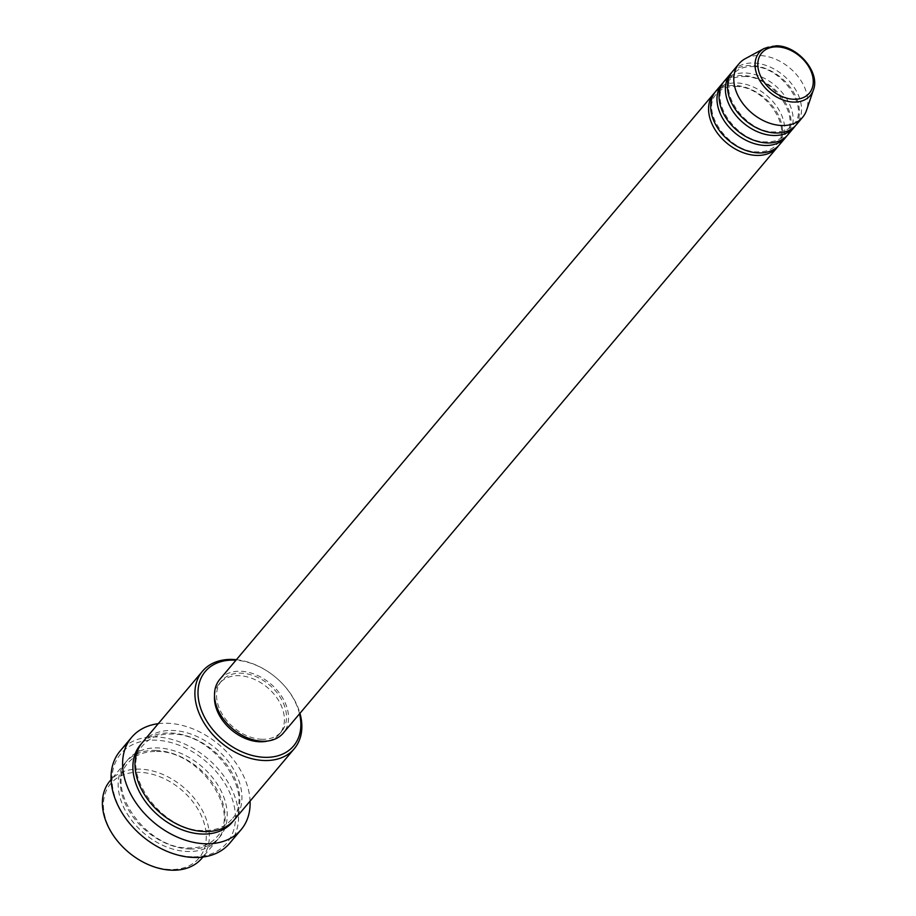 <?xml version="1.0" encoding="UTF-8"?>
<svg xmlns="http://www.w3.org/2000/svg" width="916" height="916" viewBox="0 0 916 916"><rect width="100%" height="100%" fill="white"/><g stroke="black" fill="none" stroke-linecap="round" stroke-linejoin="round"><path stroke-width="0.69" stroke-dasharray="4.58 3.44" d="M714.904 92.424A41.575 29.449 -139.9 0 1 734.495 85.44A41.575 29.449 -139.9 0 1 773.997 108.019A41.575 29.449 -139.9 0 1 778.382 145.953M715.911 91.131A41.575 29.449 -139.9 0 1 736.59 82.944A41.575 29.449 -139.9 0 1 776.757 106.439A41.575 29.449 -139.9 0 1 779.482 144.739M723.319 82.451A41.575 29.449 -139.9 0 1 742.899 75.467A41.575 29.449 -139.9 0 1 782.413 98.046A41.575 29.449 -139.9 0 1 786.787 135.98M724.316 81.158A41.575 29.449 -139.9 0 1 745.006 72.982A41.575 29.449 -139.9 0 1 785.161 96.466A41.575 29.449 -139.9 0 1 787.886 134.778M731.724 72.478A41.575 29.449 -139.9 0 1 751.315 65.494A41.575 29.449 -139.9 0 1 790.817 88.085A41.575 29.449 -139.9 0 1 795.202 126.007M732.731 71.196A41.575 29.449 -139.9 0 1 753.41 63.009A41.575 29.449 -139.9 0 1 793.565 86.493A41.575 29.449 -139.9 0 1 796.302 124.805M170.239 869.502A57.742 40.899 -139.9 0 1 105.775 819.488A57.742 40.899 -139.9 0 1 139.415 772.303A57.742 40.899 -139.9 0 1 203.879 822.328A57.742 40.899 -139.9 0 1 170.239 869.502M201.783 858.372A60.055 42.537 40.1 0 0 197.845 803.046A60.055 42.537 40.1 0 0 139.85 769.119A60.055 42.537 40.1 0 0 109.966 780.936M192.246 856.792A69.295 49.086 -139.9 0 1 114.878 796.76A69.295 49.086 -139.9 0 1 155.251 740.151A69.295 49.086 -139.9 0 1 232.618 800.172A69.295 49.086 -139.9 0 1 192.246 856.792M229.538 843.384A71.608 50.723 40.1 0 0 224.844 777.421A71.608 50.723 40.1 0 0 155.686 736.956A71.608 50.723 40.1 0 0 120.065 751.063M155.617 750.422A60.055 42.537 -139.9 0 1 213.611 784.348A60.055 42.537 -139.9 0 1 217.561 839.686A60.055 42.537 -139.9 0 1 187.677 851.502A60.055 42.537 -139.9 0 1 129.671 817.576A60.055 42.537 -139.9 0 1 125.732 762.238A60.055 42.537 -139.9 0 1 155.617 750.422M142.553 742.303A60.055 42.537 -139.9 0 1 172.437 730.476A60.055 42.537 -139.9 0 1 230.431 764.413A60.055 42.537 -139.9 0 1 234.37 819.74M219.748 679.432A41.575 29.449 -139.9 0 1 240.439 671.245A41.575 29.449 -139.9 0 1 280.594 694.74A41.575 29.449 -139.9 0 1 283.319 733.04M262.022 739.281A39.273 27.812 -139.9 0 1 224.099 717.091A39.273 27.812 -139.9 0 1 221.523 680.92A39.273 27.812 -139.9 0 1 241.057 673.191A39.273 27.812 -139.9 0 1 278.979 695.381A39.273 27.812 -139.9 0 1 281.555 731.552A39.273 27.812 -139.9 0 1 262.022 739.281M214.539 695.954A39.273 27.812 -139.9 0 1 219.416 683.416A39.273 27.812 -139.9 0 1 238.95 675.687A39.273 27.812 -139.9 0 1 276.872 697.866A39.273 27.812 -139.9 0 1 279.449 734.048A39.273 27.812 -139.9 0 1 267.907 740.975M158.262 723.674A71.608 50.723 -139.9 0 1 167.25 723.251A71.608 50.723 -139.9 0 1 250.079 801.122M745.315 58.647A41.575 29.449 -139.9 0 1 759.719 55.532A41.575 29.449 -139.9 0 1 796.496 74.643A41.575 29.449 -139.9 0 1 806.538 110.286M236.385 659.703A60.055 42.537 -139.9 0 1 299.956 713.312M299.521 713.839A57.742 40.899 40.1 0 0 235.95 660.218M764.288 48.411A33.377 23.633 -139.9 0 1 775.852 45.903A33.377 23.633 -139.9 0 1 805.37 61.246A33.377 23.633 -139.9 0 1 813.431 89.86M189.784 849.006A60.055 42.537 40.1 0 0 224.764 799.943A60.055 42.537 40.1 0 0 157.712 747.925A60.055 42.537 40.1 0 0 122.733 796.989A60.055 42.537 40.1 0 0 189.784 849.006M141.533 743.574A60.055 42.537 -139.9 0 1 170.33 732.972A60.055 42.537 -139.9 0 1 227.695 765.994A60.055 42.537 -139.9 0 1 233.294 820.954M735.479 86.505C764.631 85.566 793.622 128.263 776.665 144.499C772.36 149.514 766.085 151.964 757.807 151.873C728.667 152.8 699.664 110.115 716.621 93.867C720.926 88.852 727.212 86.402 735.479 86.505M743.884 76.532C773.035 75.593 802.038 118.29 785.069 134.526C780.775 139.541 774.489 142.003 766.223 141.9C737.071 142.839 708.068 100.142 725.037 83.894C729.331 78.891 735.617 76.429 743.884 76.532M752.299 66.559C781.44 65.62 810.442 108.317 793.485 124.565C789.18 129.568 782.894 132.03 774.627 131.927C745.475 132.866 716.484 90.169 733.441 73.933C737.746 68.918 744.021 66.456 752.299 66.559M156.602 751.486C199.345 750.193 241.95 812.378 216.84 836.949C210.359 844.46 201.016 848.124 188.799 847.953C146.045 849.235 103.451 787.05 128.549 762.49C135.03 754.979 144.385 751.303 156.602 751.486M231.553 819.499C225.073 827.011 215.729 830.675 203.512 830.503C160.758 831.785 118.164 769.6 143.274 745.04C149.755 737.529 159.098 733.853 171.315 734.037C214.069 732.743 256.663 794.928 231.553 819.499M221.523 680.92L219.416 683.416M125.732 762.238L111.088 779.619M217.561 839.686L202.905 857.055M281.555 731.552L279.449 734.048"/><path stroke-width="1.37" d="M778.382 145.953A41.575 29.449 -139.9 0 1 777.375 147.236A41.575 29.449 -139.9 0 1 756.696 155.422A41.575 29.449 -139.9 0 1 716.541 131.927A41.575 29.449 -139.9 0 1 713.804 93.627A41.575 29.449 -139.9 0 1 714.904 92.424M786.787 135.98A41.575 29.449 -139.9 0 1 785.791 137.263L779.482 144.739A41.575 29.449 -139.9 0 1 758.792 152.926A41.575 29.449 -139.9 0 1 718.636 129.442A41.575 29.449 -139.9 0 1 715.911 91.131L722.22 83.654A41.575 29.449 -139.9 0 1 723.319 82.451M785.791 137.263A41.575 29.449 -139.9 0 1 765.1 145.449A41.575 29.449 -139.9 0 1 724.945 121.954A41.575 29.449 -139.9 0 1 722.22 83.654M795.202 126.007A41.575 29.449 -139.9 0 1 794.195 127.301L787.886 134.778A41.575 29.449 -139.9 0 1 767.207 142.965A41.575 29.449 -139.9 0 1 727.052 119.469A41.575 29.449 -139.9 0 1 724.316 81.158L730.625 73.681A41.575 29.449 -139.9 0 1 731.724 72.478M794.195 127.301A41.575 29.449 -139.9 0 1 773.516 135.476A41.575 29.449 -139.9 0 1 733.35 111.992A41.575 29.449 -139.9 0 1 730.625 73.681M802.599 117.328L796.302 124.805A41.575 29.449 -139.9 0 1 775.612 132.992A41.575 29.449 -139.9 0 1 735.456 109.496A41.575 29.449 -139.9 0 1 732.731 71.196L739.04 63.708A41.575 29.449 -139.9 0 1 745.315 58.647L764.288 48.411A33.377 23.633 -139.9 0 0 759.158 79.532A33.377 23.633 -139.9 0 0 793.668 102.077A33.377 23.633 -139.9 0 0 813.431 89.86L806.538 110.286A41.575 29.449 -139.9 0 1 802.599 117.328A41.575 29.449 -139.9 0 1 781.92 125.515A41.575 29.449 -139.9 0 1 741.765 102.019A41.575 29.449 -139.9 0 1 739.04 63.708M111.088 779.619L109.966 780.936A60.055 42.537 40.1 0 0 113.905 836.262A60.055 42.537 40.1 0 0 171.91 870.2A60.055 42.537 40.1 0 0 201.783 858.372L202.905 857.055M235.95 660.218A57.742 40.899 40.1 0 0 234.015 660.127A57.742 40.899 40.1 0 0 200.375 707.312A57.742 40.899 40.1 0 0 264.85 757.326A57.742 40.899 40.1 0 0 299.521 713.839M299.956 713.312A60.055 42.537 -139.9 0 1 294.288 748.693A60.055 42.537 -139.9 0 1 264.415 760.52A60.055 42.537 -139.9 0 1 206.409 726.583A60.055 42.537 -139.9 0 1 202.47 671.256A60.055 42.537 -139.9 0 1 232.355 659.428A60.055 42.537 -139.9 0 1 236.385 659.703M131.629 737.346L120.065 751.063A71.608 50.723 40.1 0 0 124.759 817.026A71.608 50.723 40.1 0 0 193.917 857.479A71.608 50.723 40.1 0 0 229.538 843.384L241.103 829.678A71.608 50.723 -139.9 0 1 205.482 843.773A71.608 50.723 -139.9 0 1 136.324 803.321A71.608 50.723 -139.9 0 1 131.629 737.346A71.608 50.723 -139.9 0 1 158.262 723.674M294.288 748.693L234.37 819.74A60.055 42.537 -139.9 0 1 204.497 831.556A60.055 42.537 -139.9 0 1 146.491 797.63A60.055 42.537 -139.9 0 1 142.553 742.303L202.47 671.256M777.375 147.236L283.319 733.04A41.575 29.449 -139.9 0 1 262.64 741.227A41.575 29.449 -139.9 0 1 222.485 717.732A41.575 29.449 -139.9 0 1 219.748 679.432L713.804 93.627M267.907 740.975A39.273 27.812 -139.9 0 1 259.915 741.777A39.273 27.812 -139.9 0 1 214.539 695.954M250.079 801.122A71.608 50.723 -139.9 0 1 241.103 829.678M777.226 46.865A31.144 22.053 40.1 0 0 759.089 72.307A31.144 22.053 40.1 0 0 793.851 99.272A31.144 22.053 40.1 0 0 811.988 73.83A31.144 22.053 40.1 0 0 777.226 46.865M233.294 820.954A60.055 42.537 -139.9 0 1 202.39 834.052A60.055 42.537 -139.9 0 1 143.766 799.199A60.055 42.537 -139.9 0 1 141.533 743.574M813.431 89.86C820.427 72.215 797.493 45.525 776.241 45.8L764.288 48.411"/></g></svg>
